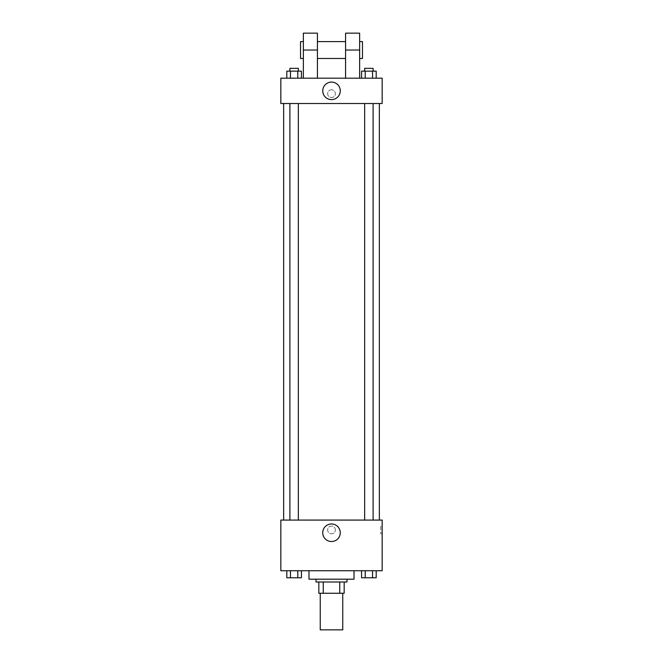 <?xml version="1.0" encoding="UTF-8"?>
<svg xmlns="http://www.w3.org/2000/svg" width="663" height="663" viewBox="0 0 663 663"><rect width="100%" height="100%" fill="white"/><g stroke="black" fill="none" stroke-linecap="round" stroke-linejoin="round"><path stroke-width="0.5" stroke-dasharray="3.31 2.49" d="M342.754 629.85L320.246 629.85M342.754 593.261L320.246 593.261L342.754 593.261M323.246 593.261L318.837 593.261L318.837 581.998L323.246 581.998L323.246 593.261L344.163 593.261M339.754 581.998L323.246 581.998L339.754 581.998L339.754 593.261M323.246 581.998L318.837 581.998M316.019 581.998L346.981 581.998M331.5 579.189L316.019 579.189L331.5 579.189M354.017 579.189L308.983 579.189M354.017 570.744L308.983 570.744L354.017 570.744M286.806 570.744L286.806 577.78L290.469 577.78L286.806 577.78L290.469 577.78L290.469 570.744L297.778 570.744L286.806 570.744L301.433 570.744L290.469 570.744L290.469 577.78L301.433 577.78L297.778 577.78L301.433 577.78L301.433 570.744L297.778 570.744L301.433 570.744L297.778 570.744L297.778 577.78L290.469 577.78L297.778 577.78L297.778 570.744L301.433 570.744L290.469 570.744L301.433 570.744M280.839 570.744L382.161 570.744L382.161 520.082L280.839 520.082L280.839 570.744M361.567 570.744L361.567 577.78L365.222 577.78L361.567 577.78L365.222 577.78L365.222 570.744L372.531 570.744L361.567 570.744L376.194 570.744L365.222 570.744L365.222 577.78L376.194 577.78L372.531 577.78L376.194 577.78L376.194 570.744L372.531 570.744L376.194 570.744L372.531 570.744L372.531 577.78L365.222 577.78L372.531 577.78L372.531 570.744L376.194 570.744L365.222 570.744L376.194 570.744M335.37 529.928A3.87 3.87 0 0 0 329.569 526.579A3.87 3.87 0 0 0 329.569 533.284A3.87 3.87 0 0 0 335.37 529.928A3.87 3.87 0 0 0 329.569 526.579A3.87 3.87 0 0 0 329.569 533.284A3.87 3.87 0 0 0 335.37 529.928M379.352 520.082L283.648 520.082L379.352 520.082M298.342 520.082L289.897 520.082L298.342 520.082L289.897 520.082L298.342 520.082L298.342 103.519L289.897 103.519L298.342 103.519M373.103 520.082L364.658 520.082L373.103 520.082L364.658 520.082L373.103 520.082L373.103 103.519L364.658 103.519L373.103 103.519M280.839 533.798L280.839 526.057L280.839 533.798M382.161 526.057L382.161 533.798L382.161 526.057L380.744 526.057L380.744 533.798L380.744 526.057M340.26 532.745A8.76 8.76 0 0 1 327.116 540.337A8.76 8.76 0 0 1 327.116 525.154A8.76 8.76 0 0 1 340.26 532.745M379.352 103.519L283.648 103.519L379.352 103.519M280.839 103.519L382.161 103.519L382.161 78.184L280.839 78.184L280.839 103.519L382.161 103.519M373.103 577.78L364.658 577.78M298.342 577.78L289.897 577.78M372.531 570.744L372.531 577.78M365.222 570.744L365.222 577.78M297.778 570.744L297.778 577.78M290.469 570.744L290.469 577.78M361.567 78.184L361.567 71.148L376.194 71.148L372.531 71.148L372.531 78.184L376.194 78.184L361.567 78.184L376.194 78.184L361.567 78.184L376.194 78.184L372.531 78.184L372.531 71.148L365.222 71.148L365.222 78.184L365.222 71.148L376.194 71.148L376.194 78.184M373.103 71.148L364.658 71.148L373.103 71.148L364.658 71.148L373.103 71.148L373.103 68.33L364.658 68.33L373.103 68.33L364.658 68.33L364.658 71.148M286.806 78.184L286.806 71.148L301.433 71.148L297.778 71.148L297.778 78.184L301.433 78.184L286.806 78.184L301.433 78.184L286.806 78.184L301.433 78.184L297.778 78.184L297.778 71.148L290.469 71.148L290.469 78.184L290.469 71.148L286.806 71.148L301.433 71.148L301.433 78.184M298.342 71.148L289.897 71.148L298.342 71.148L289.897 71.148L298.342 71.148L298.342 68.33L289.897 68.33L298.342 68.33L289.897 68.33L289.897 71.148M372.531 71.148L372.531 78.184M365.222 71.148L365.222 78.184M297.778 71.148L297.778 78.184M290.469 71.148L290.469 78.184M382.161 93.665L382.161 89.795L382.161 93.665M322.74 90.848A8.76 8.76 0 0 0 335.884 98.439A8.76 8.76 0 0 0 335.884 83.256A8.76 8.76 0 0 0 322.74 90.848M280.839 93.665L280.839 97.536L280.839 93.665M331.5 89.795A3.87 3.87 0 0 0 328.152 95.596A3.87 3.87 0 0 0 334.848 95.596A3.87 3.87 0 0 0 331.5 89.795A3.87 3.87 0 0 1 334.848 95.596A3.87 3.87 0 0 1 328.152 95.596A3.87 3.87 0 0 1 331.5 89.795M303.356 78.184L317.428 78.184L303.356 78.184L303.356 50.04L317.428 50.04L317.428 78.184M345.572 78.184L359.644 78.184L345.572 78.184L345.572 33.15M345.572 41.595L345.572 58.485L345.572 41.595M317.428 41.595L317.428 58.485L317.428 41.595M317.428 33.15L317.428 50.04M359.644 41.595L359.644 58.485L359.644 41.595M359.644 33.15L359.644 78.184M362.462 41.595L362.462 58.485M303.356 58.485L303.356 41.595L303.356 58.485M303.356 33.15L303.356 50.04M300.538 58.485L300.538 41.595M345.572 50.04L359.644 50.04M380.744 533.798L382.161 533.798M289.897 103.519L289.897 520.082M364.658 103.519L364.658 520.082"/><path stroke-width="0.99" d="M320.246 593.261L320.246 629.85L342.754 629.85L342.754 593.261M339.754 581.998L339.754 593.261L318.837 593.261L318.837 581.998M339.754 593.261L344.163 593.261L344.163 581.998L344.163 593.261M346.981 579.189L346.981 581.998L316.019 581.998L316.019 579.189M323.246 581.998L323.246 593.261M308.983 570.744L308.983 579.189L354.017 579.189L354.017 570.744M382.161 570.744L280.839 570.744L280.839 520.082L382.161 520.082L382.161 570.744M340.26 532.745A8.76 8.76 0 0 1 327.116 540.337A8.76 8.76 0 0 1 327.116 525.154A8.76 8.76 0 0 1 340.26 532.745M379.352 103.519L379.352 520.082M364.658 520.082L364.658 103.519M298.342 103.519L298.342 520.082M382.161 103.519L280.839 103.519L280.839 78.184L382.161 78.184L382.161 103.519L280.839 103.519M376.194 570.744L376.194 577.78L361.567 577.78L361.567 570.744M372.531 570.744L372.531 577.78M365.222 570.744L365.222 577.78M373.103 577.78L364.658 577.78M301.433 570.744L301.433 577.78L286.806 577.78L286.806 570.744M297.778 570.744L297.778 577.78M290.469 570.744L290.469 577.78M298.342 577.78L289.897 577.78M376.194 78.184L376.194 71.148L361.567 71.148L361.567 78.184M372.531 71.148L372.531 78.184M365.222 71.148L365.222 78.184M364.658 71.148L364.658 68.33L373.103 68.33L373.103 71.148M301.433 78.184L301.433 71.148L286.806 71.148L286.806 78.184M297.778 71.148L297.778 78.184M290.469 71.148L290.469 78.184M289.897 71.148L289.897 68.33L298.342 68.33L298.342 71.148M322.74 90.848A8.76 8.76 0 0 1 335.884 83.256A8.76 8.76 0 0 1 335.884 98.439A8.76 8.76 0 0 1 322.74 90.848M345.572 78.184L345.572 50.04L359.644 50.04L359.644 33.15L345.572 33.15L345.572 50.04M345.572 41.595L317.428 41.595M303.356 78.184L303.356 50.04L317.428 50.04L317.428 78.184M317.428 50.04L317.428 33.15L303.356 33.15L303.356 50.04M359.644 78.184L359.644 50.04M359.644 58.485L362.462 58.485L362.462 41.595L359.644 41.595M303.356 41.595L300.538 41.595L300.538 58.485L303.356 58.485M283.648 103.519L283.648 520.082M373.103 520.082L373.103 103.519M289.897 103.519L289.897 520.082M345.572 58.485L317.428 58.485"/></g></svg>
